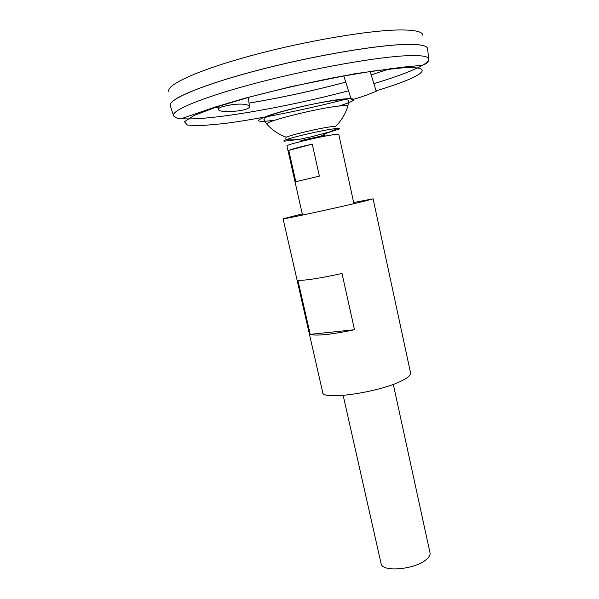 <?xml version="1.0" encoding="UTF-8"?>
<svg xmlns="http://www.w3.org/2000/svg" width="599" height="599" viewBox="0 0 599 599"><rect width="100%" height="100%" fill="white"/><g stroke="black" fill="none" stroke-linecap="round" stroke-linejoin="round"><path stroke-width="0.9" d="M322.367 135.921C325.324 135.509 325.923 135.644 324.149 136.317C325.923 135.644 325.324 135.509 322.367 135.921L321.049 136.123L322.367 135.921M301.02 141.446C298.908 141.581 299.814 141.087 303.753 139.956L321.049 136.123L327.496 132.761L321.057 136.123L303.753 139.956C299.814 141.087 298.908 141.581 301.02 141.446M285.626 138.182L286.285 137.223C290.979 134.865 319.656 128.141 331.434 126.666L335.732 126.262C341.512 120.496 345.571 113.72 347.892 105.926L347.562 107.004M296.737 139.664L284.211 141.207C283.267 141.057 283.889 140.57 286.09 139.739C293.27 136.924 321.783 130.38 333.636 128.845L336.967 128.463C339.311 128.283 340.082 128.463 339.289 128.995L327.286 132.888M302.255 213.925L283.08 218.785L322.719 392.457C321.805 400.926 381.81 391.971 403.067 380.103C408.428 377.258 410.929 374.884 410.577 372.982L373.102 198.823L353.665 202.529M283.08 218.785C280.429 220.035 341.138 206.925 364.349 201.204L373.102 198.823M310.222 334.347L297.875 280.22C303.82 280.774 318.533 278.528 342.022 273.503L354.488 329.727C331.165 334.601 316.407 336.136 310.222 334.347L354.488 329.727M232.854 104.488C242.415 103.612 247.934 104.226 249.401 106.337C251.243 111.055 219.017 113.69 218.485 109.467C218.306 108.509 219.751 107.52 222.828 106.502L232.854 104.488M370.047 71.274L376.232 91.235L366.551 95.129C357.858 98.184 352.774 99.659 351.284 99.554L351.276 99.516M339.603 105.971C344.245 105.476 347.008 105.461 347.899 105.911L348.685 101.029C349.374 100.198 347.547 99.711 343.205 99.561C335.777 100.07 325.908 101.56 313.614 104.031C298.01 107.169 279.359 112.155 273.354 114.274C260.602 119.164 265.372 117.973 263.882 119.83L266.652 123.926C267.184 120.743 318.96 107.925 339.603 105.971M267.416 124.772L266.652 123.926C272.058 130.013 278.602 134.446 286.285 137.223M170.393 106.038L170.168 105.357C168.723 99.194 202.44 84.833 257.128 70.48C311.712 56.119 375.783 45.135 405.65 44.468C419.397 44.176 426.675 45.457 427.499 48.309L427.581 49.021M391.087 68.391L371.163 74.882L391.065 68.391M345.765 82.138C313.442 90.749 281.193 97.734 249.027 103.095C281.193 97.734 313.434 90.749 345.765 82.138M211.672 108.164L218.253 107.453L211.649 108.172M170.73 103.395C174.766 96.259 211.544 81.981 264.668 68.496C317.725 55.011 377.1 45.105 405.613 44.446C416.582 44.184 423.433 44.955 426.166 46.767M390.922 68.413L371.155 74.845M345.75 82.108C313.434 90.719 281.186 97.704 249.027 103.065M218.253 107.423L211.806 108.12M170.378 105.986L170.303 105.836C167.136 99.996 199.767 85.642 254.86 71.034C309.84 56.418 375.363 45.097 405.643 44.431C420.228 44.139 427.536 45.591 427.574 48.804L427.574 48.968M168.903 91.557C165.713 85.036 197.805 70.076 252.029 55.415C306.141 40.754 370.751 29.95 400.828 29.95C415.317 29.98 422.647 31.747 422.812 35.266M343.175 395.445L381.091 563.637C381.698 572.412 414.95 569.619 426.218 559.623C429.161 557.182 430.426 554.899 430.007 552.787L393.296 384.333M302.517 215.078L286.936 145.954C285.229 144.928 319.394 136.639 333.276 134.738L338.824 134.446L353.919 203.682M312.266 144.119L319.372 176.113L295.816 181.714L288.763 150.386C292.207 148.994 300.047 146.905 312.266 144.119L288.763 150.386M350.774 97.944C308.485 109.025 259.816 118.924 223.884 123.596L201.316 125.64L187.382 125.086L184.447 121.687L194.173 115.465L216.875 106.847L250.809 96.746C277.966 89.655 305.939 83.239 334.729 77.496L372.997 71.064L401.862 67.912C439.951 65.538 420.588 77.578 376.097 90.793M274.821 120.257C254.283 122.773 253.362 120.811 272.043 114.387C291.369 108.254 327.623 100.497 344.178 98.932C358.674 97.929 356.929 100.295 338.944 106.038M174.114 116.573L173.448 115.39C172.19 109.797 205.801 96.117 260.056 82.07C314.205 68.031 377.64 56.875 407.193 55.707C420.79 55.19 427.986 56.209 428.764 58.784C430.389 63.794 407.028 73.707 373.873 83.62M348.498 90.771C286.382 107.386 206.558 121.275 180.995 118.602M336.967 128.463L330.596 131.66L310.664 136.969C302.937 138.249 299.493 140.406 286.09 139.739M427.499 48.309L428.764 58.784C428.869 64.138 421.741 65.426 420.573 65.463L403.09 67.103L354.825 73.744L291.384 86.541L244.916 98.214L214.771 107.154L182.553 118.28C179.468 119.508 176.435 118.542 173.448 115.39L170.168 105.357M351.284 99.554L343.729 75.714M218.096 106.098L218.485 109.467M248.353 97.27L249.401 106.337"/></g></svg>
